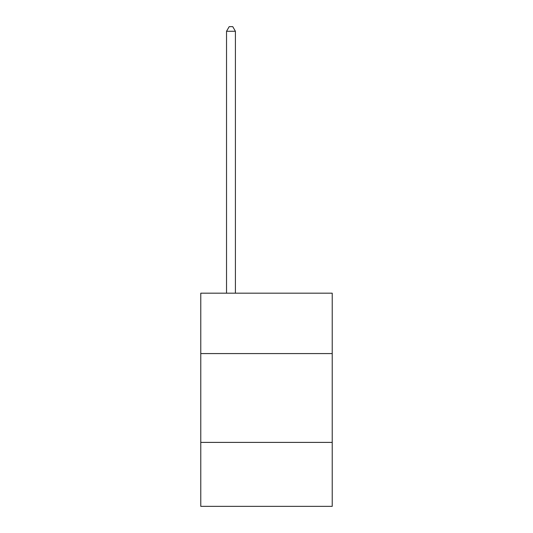 <?xml version="1.0" encoding="UTF-8"?>
<svg xmlns="http://www.w3.org/2000/svg" width="533" height="533" viewBox="0 0 533 533"><rect width="100%" height="100%" fill="white"/><g stroke="black" fill="none" stroke-linecap="round" stroke-linejoin="round"><path stroke-width="0.8" d="M200.774 353.579L332.226 353.579L332.226 293.183L200.774 293.183L200.774 506.35L332.226 506.35L332.226 442.397L200.774 442.397M332.226 442.397L332.226 353.579M235.413 293.183L235.413 31.267L226.532 31.267L226.532 293.183M226.532 31.267L229.197 26.65L232.748 26.65L235.413 31.267"/></g></svg>
